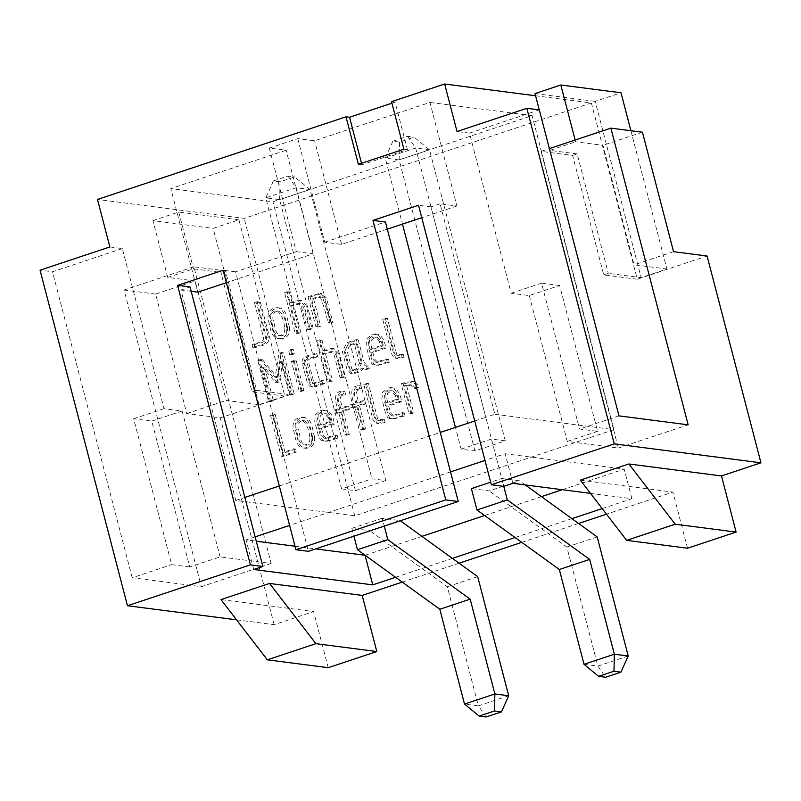 <?xml version="1.0" encoding="UTF-8"?>
<svg xmlns="http://www.w3.org/2000/svg" width="801" height="801" viewBox="0 0 801 801"><rect width="100%" height="100%" fill="white"/><g stroke="black" fill="none" stroke-linecap="round" stroke-linejoin="round"><path stroke-width="0.6" stroke-dasharray="4 3" d="M440.079 203.834L430.968 206.858L485.786 417.311L494.898 414.277L440.079 203.834L456.92 206.007L429.947 102.428L314.593 140.786L297.752 138.613L269.306 148.065L286.147 150.248L170.803 188.595L272.971 201.802L532.114 115.634L429.947 102.428M494.898 414.277L613.906 429.656L532.114 115.634M361.521 163.284L361.922 164.786L407.449 149.647L395.073 102.138L391.929 103.179M395.073 102.138L391.539 101.677M535.579 95.76L591.348 102.959L244.185 218.403L97.492 199.449M613.906 429.656L354.773 515.824L235.754 500.445L180.936 290.002L190.047 286.968M235.754 500.445L244.866 497.421M387.304 229.156L341.576 244.365L324.725 242.192L297.752 138.613M324.725 242.192L385.441 222.007M269.306 148.065L296.29 251.644L235.574 271.829L290.393 482.272L440.26 432.45M450.532 471.909L300.675 521.731L308.385 551.328M602.202 508.575L631.899 498.703L590.487 493.356M395.584 577.281L452.405 558.387M515.083 537.541L571.904 518.648M236.565 619.834L274.152 624.69L313.612 611.563L220.996 599.599M580.304 480.129L672.92 492.094L606.507 514.172M578.572 523.464L521.751 542.357M459.063 563.203L402.242 582.097M559.639 285.486L541.546 283.143L579.544 429.006L597.636 431.349L559.639 285.486L529.281 295.579L511.188 293.236L469.486 133.136L457.031 131.524M630.898 130.723L666.923 269.036L641.12 277.617L595.213 101.357L621.015 92.776M575.148 140.015L575.609 141.797L602.973 145.331L634.092 264.801L666.923 269.036M512.88 483.333L505.171 453.736L496.069 456.76L503.779 486.357L501.736 478.517L490.653 482.202M328.23 667.694L313.612 611.563M259.053 404.665L213.136 228.405L238.938 219.824L284.856 396.084L259.053 404.665L226.222 400.42L195.104 280.961L167.729 277.426L152.941 220.625L213.136 228.405M189.757 566.968L171.664 564.635L133.667 418.763L151.759 421.106L189.757 566.968L220.115 556.875L271.169 563.473L193.892 266.783L225.451 270.868L256.57 390.327L290.092 394.663L244.185 218.403M354.773 515.824L272.971 201.802M631.899 498.703L624.189 469.116L505.171 453.736M253.747 569.501L246.037 539.904L256.27 541.226M255.139 536.87L246.037 539.904M295.018 546.232L315.684 548.905M365.106 555.263L421.927 536.37M484.615 515.524L541.436 496.63M562.252 489.711L624.189 469.116M109.867 246.958L122.323 248.57L164.025 408.67L182.117 411.013L220.115 556.875M591.348 102.959L637.266 279.219L603.744 274.893L572.625 155.424L541.055 151.349L618.332 448.039L567.278 441.441L529.281 295.579M197.787 292.175L170.803 188.595M191.179 291.324L180.936 290.002M382.227 518.257L351.879 528.35L369.702 530.652L400.049 520.56L382.227 518.257L384.27 526.097M474.713 420.986L485.786 417.311L496.069 456.76L484.985 460.445M279.319 485.957L290.393 482.272L300.675 521.731L289.592 525.416M501.736 478.517L519.559 480.82L489.211 490.913L471.389 488.61M385.792 480.59L355.434 490.683L341.596 488.89L371.954 478.798L385.792 480.59L309.987 189.547L294.688 176.941L280.06 181.797L273.401 180.936L288.02 176.08L294.688 176.941M461.106 449.151L491.464 439.058L505.301 440.85L474.943 450.943L461.106 449.151L455.439 427.394M280.06 181.797L279.629 199.639L309.987 189.547L296.14 187.754L265.792 197.847L279.629 199.639L355.434 490.683M273.401 180.936L265.792 197.847L341.596 488.89M288.02 176.08L296.14 187.754L371.954 478.798M351.879 528.35L353.922 536.189M508.705 695.739L478.347 705.841L447.328 586.753L369.702 530.652M486.107 716.985L478.347 705.841L464.51 704.049M477.686 576.66L447.328 586.753M628.214 656.009L597.856 666.102L566.838 547.023L489.211 490.913M597.196 536.92L566.838 547.023M525.246 484.925L519.559 480.82M584.019 664.309L597.856 666.102L605.616 677.245M505.301 440.85L429.486 149.807L414.187 137.201L399.569 142.057L399.138 159.9L429.486 149.807L415.649 148.025L385.291 158.117L399.138 159.9L474.943 450.943M399.569 142.057L392.901 141.196L407.529 136.34L414.187 137.201M407.529 136.34L415.649 148.025L491.464 439.058M392.901 141.196L385.291 158.117L402.482 224.11M164.025 408.67L133.667 418.763M182.117 411.013L151.759 421.106M271.169 563.473L201.351 586.682L132.205 577.751L171.664 564.635M193.892 266.783L124.075 290.002L201.351 586.682M225.451 270.868L220.906 272.38L193.532 268.846L167.729 277.426M290.092 394.663L220.285 417.872L186.753 413.546L155.644 294.077L195.104 280.961M155.644 294.077L124.075 290.002M256.57 390.327L252.025 391.839L220.906 272.38M186.753 413.546L226.222 400.42M284.856 396.084L252.025 391.839M122.323 248.57L52.506 271.779L40.05 270.177M132.205 577.751L52.506 271.779M152.941 220.625L178.743 212.045L238.938 219.824M178.743 212.045L193.532 268.846M637.266 279.219L707.083 256.01M687.538 548.224L672.92 492.094M274.152 624.69L220.285 417.872M235.574 271.829L223.119 270.227M296.29 251.644L313.131 253.827L226.363 282.673M567.278 441.441L597.636 431.349M511.188 293.236L541.546 283.143M469.486 133.136L539.303 109.917M619.003 415.889L579.544 429.006M603.744 274.893L608.289 273.381L641.12 277.617M673.551 251.674L634.092 264.801M572.625 155.424L577.171 153.912L608.289 273.381M541.055 151.349L549.376 148.585M642.442 132.215L602.973 145.331M577.171 153.912L549.806 150.378L575.609 141.797M618.332 448.039L688.149 424.82M535.008 93.587L595.213 101.357M549.806 150.378L539.263 109.917M456.92 206.007L421.757 217.702M430.968 206.858L418.512 205.256M313.131 253.827L286.147 150.248M361.922 164.786L358.377 164.325M407.449 149.647L403.914 149.186M341.576 244.365L314.593 140.786M257.161 301.727L266.553 337.782C267.644 345.842 257.461 345.051 252.806 347.594L252.045 344.68C255.519 342.568 263.889 343.249 263.589 337.672L254.468 302.628L257.161 301.727L259.234 301.997L268.625 338.052C269.717 346.102 259.534 345.321 254.878 347.864L252.806 347.594M254.878 347.864L254.117 344.951L252.045 344.68M254.117 344.951C257.592 342.838 265.962 343.519 265.672 337.932L256.54 302.898L254.468 302.628M256.54 302.898L259.234 301.997M286.598 327.359C285.977 320.24 283.514 314.783 279.209 310.958C274.342 311.199 272.27 314.012 272.971 319.399C275.304 324.785 274.142 333.777 280.761 335.699C285.567 335.489 287.519 332.715 286.598 327.359M284.525 327.088C283.904 319.979 281.441 314.513 277.136 310.698C272.27 310.928 270.187 313.742 270.898 319.128C273.231 324.525 272.06 333.506 278.688 335.429C283.494 335.229 285.436 332.445 284.525 327.088M289.461 327.088C290.242 334.558 287.189 338.463 280.3 338.823C271.94 337.221 272.65 326.508 270.137 319.789C269.366 312.35 272.42 308.385 279.319 307.884C287.569 309.436 286.948 320.38 289.461 327.088M287.379 326.828C288.17 334.287 285.116 338.202 278.227 338.553C269.867 336.961 270.578 326.237 268.065 319.519C267.284 312.08 270.348 308.115 277.246 307.614C285.496 309.166 284.876 320.11 287.379 326.828M290.052 302.588L299.274 300.155L303.899 304.78L310.087 328.55L307.394 329.451L301.526 306.943L298.322 303.409L290.783 305.411L297.872 332.615L295.209 333.496L284.535 292.555L287.199 291.644L290.052 302.588L292.125 302.858L301.356 300.425L305.972 305.051L312.16 328.821L310.087 328.55M312.16 328.821L309.466 329.712L307.394 329.451M309.466 329.712L303.609 307.214L300.405 303.679L292.866 305.682L290.783 305.411M292.866 305.682L299.944 332.886L297.872 332.615M299.944 332.886L297.281 333.767L295.209 333.496M297.281 333.767L286.618 292.826L284.535 292.555M286.618 292.826L289.271 291.904L287.199 291.644M289.271 291.904L292.125 302.858M308.035 296.61L320.06 293.346L324.505 298.102L330.713 321.932L328.02 322.833C326.137 313.842 323.584 305.271 320.36 297.101L317.356 296.921L311.549 298.853L318.618 325.957L315.904 326.788L308.035 296.61L310.117 296.871L322.142 293.607L326.578 298.362L332.785 322.202L330.713 321.932M332.785 322.202L330.092 323.103L328.02 322.833M330.092 323.103C328.21 314.112 325.657 305.531 322.433 297.361L320.36 297.101M322.433 297.361L321.151 296.951L313.632 299.123L311.549 298.853M313.632 299.123L320.69 326.227L318.618 325.957M320.69 326.227L317.977 327.058L315.904 326.788M317.977 327.058L310.117 296.871M281.421 352.57L292.115 393.641L289.421 394.533L280.781 361.371L277.216 381.767L275.364 382.377L262.678 367.419L271.309 400.56L268.525 401.481L257.832 360.41L260.465 359.539L275.174 377.241L278.888 353.481L281.421 352.57L283.494 352.84L294.197 393.912L292.115 393.641M294.197 393.912L291.494 394.803L289.421 394.533M291.494 394.803L282.853 361.641L280.781 361.371M282.853 361.641L279.289 382.037L277.216 381.767M279.289 382.037L275.364 382.377M277.446 382.648L264.761 367.689L262.678 367.419M264.761 367.689L273.391 400.83L271.309 400.56M273.391 400.83L270.608 401.752L268.525 401.481M270.608 401.752L259.904 360.68L257.832 360.41M259.904 360.68L262.548 359.799L260.465 359.539M262.548 359.799L277.246 377.501L275.174 377.241M277.246 377.501L280.961 353.752L278.888 353.481M280.961 353.752L283.494 352.84M291.234 349.306L292.365 353.652L289.672 354.553L288.54 350.207L291.234 349.306L293.306 349.576L294.438 353.922L292.365 353.652M294.438 353.922L291.744 354.823L289.672 354.553M291.744 354.823L290.613 350.468L288.54 350.207M290.613 350.468L293.306 349.576M294.137 360.45L301.907 390.277L299.214 391.178L291.444 361.341L294.137 360.45L296.21 360.71L303.98 390.548L301.907 390.277M303.98 390.548L301.286 391.449L299.214 391.178M301.286 391.449L293.516 361.611L291.444 361.341M293.516 361.611L296.21 360.71M321.802 380.495L322.563 383.409L313.251 386.513L309.416 385.992L307.254 382.437L302.317 363.484C300.585 355.714 310.107 355.364 314.743 353.391L315.504 356.305C312.17 358.407 304.26 357.356 305.201 363.324L309.967 381.636L312 383.449L321.802 380.495L323.874 380.765L324.635 383.679L322.563 383.409M324.635 383.679L315.324 386.783L311.489 386.262L309.326 382.708L304.39 363.754L302.317 363.484M304.39 363.754C302.658 355.984 312.18 355.634 316.816 353.652L314.743 353.391M316.816 353.652L317.576 356.575L315.504 356.305M317.576 356.575C314.242 358.678 306.332 357.626 307.274 363.584L312.05 381.907L309.967 381.636M312.05 381.907L314.072 383.719L323.874 380.765M322.713 350.738L331.924 348.315L336.53 352.941L342.718 376.71L340.024 377.611L334.167 355.103L330.973 351.559L323.444 353.561L330.533 380.765L327.839 381.656L317.176 340.715L319.859 339.784L322.713 350.738L324.785 351.008L333.997 348.585L338.603 353.201L344.8 376.981L342.718 376.71M344.8 376.981L342.107 377.872L340.024 377.611M342.107 377.872L336.24 355.374L333.056 351.829L325.526 353.832L323.444 353.561M325.526 353.832L332.605 381.036L330.533 380.765M332.605 381.036L329.912 381.927L327.839 381.656M329.912 381.927L319.249 340.986L317.176 340.715M319.249 340.986L321.932 340.055L319.859 339.784M321.932 340.055L324.785 351.008M366.457 365.646L367.218 368.57L364.135 369.211L361.852 367.899L357.667 371.744L350.748 373.566L346.953 369.231L342.387 351.709L346.743 342.748L356.205 339.604L362.072 362.132L365.306 365.847L368.53 365.917L369.291 368.83L367.218 368.57M369.291 368.83L366.207 369.481L361.852 367.899M363.934 368.17L359.739 372.014L352.82 373.837L349.026 369.501L344.46 351.979L348.815 343.018L358.277 339.874L356.205 339.604M359.469 363.384L354.262 343.419L347.384 345.712L345.061 350.718L349.687 368.5L351.989 370.352L355.914 369.181L359.469 363.384L361.541 363.654L356.345 343.689L354.262 343.419M356.345 343.689L349.456 345.972L347.133 350.988L351.759 368.76L354.062 370.623L357.997 369.451L361.541 363.654M358.277 339.874L364.145 362.402L367.379 366.117L368.53 365.917M387.203 361.922L377.561 365.126L374.748 365.446L371.854 363.884L369.812 359.939L366.077 345.631L366.808 338.763L371.904 334.377L375.279 333.967L378.092 334.908L381.907 340.024L383.929 347.794L370.803 352.16L372.515 358.728L375.699 362.152L386.442 358.998L387.203 361.922L389.276 362.192L376.82 365.717L373.927 364.155L371.884 360.21L368.16 345.902L368.881 339.033L373.987 334.648L377.351 334.237L380.165 335.178L383.989 340.285L386.012 348.065L383.929 347.794M386.012 348.065L372.886 352.43L370.803 352.16M372.886 352.43L374.598 358.998L377.772 362.412L388.515 359.269L386.442 358.998M370.052 349.246L380.475 345.772L379.354 341.456L375.218 337.031L372.755 337.271L369.641 339.614L368.911 344.891L370.052 349.246L372.125 349.506L382.558 346.042L380.475 345.772M382.558 346.042L381.426 341.727L377.301 337.291L374.828 337.541L371.714 339.884L370.993 345.161L372.125 349.506M388.515 359.269L389.276 362.192M385.291 318.037L394.462 353.261L396.685 355.073L401.201 354.092L401.962 357.016L395.684 358.267L394.092 357.937L391.779 354.192L382.588 318.928L385.291 318.037L387.364 318.297L396.535 353.531L398.758 355.344L403.283 354.362L401.201 354.092M403.283 354.362L404.044 357.276L401.962 357.016M404.044 357.276L397.767 358.538L396.165 358.207L393.852 354.463L384.67 319.199L382.588 318.928M384.67 319.199L387.364 318.297M293.727 448.84L294.488 451.754L281.161 456.19L270.448 415.088L273.121 414.197L283.063 452.385L293.727 448.84L295.799 449.111L296.56 452.024L294.488 451.754M296.56 452.024L283.234 456.46L281.161 456.19M283.234 456.46L272.53 415.359L270.448 415.088M272.53 415.359L275.194 414.467L273.121 414.197M275.194 414.467L285.136 452.655L283.063 452.385M285.136 452.655L295.799 449.111M311.729 436.915C311.108 429.797 308.645 424.33 304.33 420.505C299.464 420.755 297.371 423.569 298.072 428.966C300.415 434.352 299.224 443.333 305.882 445.236C310.648 445.046 312.6 442.272 311.729 436.915M309.657 436.645C309.036 429.526 306.563 424.059 302.247 420.245C297.381 420.485 295.299 423.308 296 428.705C298.342 434.082 297.141 443.063 303.799 444.966C308.575 444.785 310.518 442.002 309.657 436.645M314.553 436.625C315.304 444.275 312.16 448.17 305.131 448.31C296.941 446.427 297.772 435.974 295.239 429.326C294.347 422.347 297.171 418.372 303.699 417.381C312.5 418.112 312.08 429.797 314.553 436.625M312.48 436.365C313.221 444.004 310.077 447.899 303.048 448.039C294.868 446.157 295.699 435.704 293.156 429.056C292.275 422.077 295.098 418.102 301.617 417.121C310.428 417.842 310.007 429.536 312.48 436.365M335.829 437.877L326.187 441.081L323.344 441.401L320.49 439.869L318.438 435.894L314.713 421.586L315.434 414.718L320.54 410.362L323.934 409.962L326.718 410.863L330.543 416.009L332.565 423.749L319.439 428.114L321.151 434.713L324.335 438.127L335.078 434.983L335.829 437.877L337.902 438.147L325.416 441.671L322.563 440.139L320.51 436.165L316.785 421.847L317.516 414.988L322.623 410.633L326.017 410.232L328.8 411.133L332.615 416.27L334.638 424.019L332.565 423.749M334.638 424.019L321.511 428.385L319.439 428.114M321.511 428.385L323.234 434.983L326.407 438.397L337.151 435.253L335.078 434.983M318.678 425.231L329.111 421.757L327.989 417.441L323.864 412.996L321.391 413.256L318.267 415.569L317.546 420.845L318.678 425.231L320.76 425.491L331.193 422.027L329.111 421.757M331.193 422.027L330.062 417.711L325.937 413.266L323.464 413.526L320.34 415.839L319.619 421.116L320.76 425.491M337.151 435.253L337.902 438.147M343.469 393.982L340.505 394.963C335.329 397.366 340.245 403.954 340.495 408.11L346.613 406.077L347.374 409.001L341.256 411.033L347.254 434.072L344.59 434.963L338.583 411.914L334.748 413.196L333.987 410.272L337.822 409.001C335.239 402.192 332.735 391.218 342.708 391.068L343.469 393.982L345.541 394.252L342.578 395.233C337.401 397.636 342.327 404.225 342.568 408.38L340.495 408.11M342.568 408.38L348.685 406.347L346.613 406.077M348.685 406.347L349.446 409.261L347.374 409.001M349.446 409.261L343.329 411.303L341.256 411.033M343.329 411.303L349.326 434.342L347.254 434.072M349.326 434.342L346.663 435.233L344.59 434.963M346.663 435.233L340.665 412.185L338.583 411.914M340.665 412.185L336.82 413.466L334.748 413.196M336.82 413.466L336.06 410.543L333.987 410.272M336.06 410.543L339.904 409.271L337.822 409.001M339.904 409.271C337.311 402.462 334.808 391.489 344.78 391.329L342.708 391.068M344.78 391.329L345.541 394.252M359.669 388.595L356.735 389.566C351.549 391.969 356.485 398.558 356.725 402.713L362.813 400.69L363.574 403.604L357.486 405.636L363.484 428.675L360.82 429.566L354.813 406.518L350.978 407.799L350.217 404.875L354.052 403.604C351.479 396.815 348.946 385.842 358.908 385.671L359.669 388.595L361.742 388.865L358.818 389.837C353.631 392.24 358.568 398.818 358.798 402.983L356.725 402.713M358.798 402.983L364.896 400.961L362.813 400.69M364.896 400.961L365.656 403.874L363.574 403.604M365.656 403.874L359.559 405.907L357.486 405.636M359.559 405.907L365.566 428.946L363.484 428.675M365.566 428.946L362.893 429.837L360.82 429.566M362.893 429.837L356.896 406.788L354.813 406.518M356.896 406.788L353.051 408.069L350.978 407.799M353.051 408.069L352.29 405.146L350.217 404.875M352.29 405.146L356.135 403.874L354.052 403.604M356.135 403.874C353.561 397.086 351.028 386.102 360.981 385.942L358.908 385.671M360.981 385.942L361.742 388.865M366.347 383.198L375.529 418.432L377.772 420.235L382.307 419.283L383.058 422.167L376.77 423.429L375.178 423.098L372.865 419.354L363.684 384.09L366.347 383.198L368.42 383.469L377.601 418.703L379.854 420.505L384.38 419.554L382.307 419.283M384.38 419.554L385.131 422.437L383.058 422.167M385.131 422.437L378.843 423.699L377.261 423.369L374.948 419.614L365.757 384.36L363.684 384.09M365.757 384.36L368.42 383.469M402.983 415.549L393.371 418.743L390.538 419.063L387.674 417.531L385.621 413.556L381.897 399.238L382.618 392.38L387.724 388.024L391.128 387.624L393.902 388.525L397.727 393.671L399.749 401.411L386.623 405.777L388.335 412.375L391.509 415.789L402.232 412.655L402.983 415.549L405.056 415.809L392.61 419.324L389.747 417.802L387.694 413.827L383.969 399.509L384.7 392.65L389.807 388.295L393.201 387.894L395.984 388.795L399.809 393.932L401.822 401.681L399.749 401.411M401.822 401.681L388.695 406.047L386.623 405.777M388.695 406.047L390.417 412.645L393.581 416.059L404.305 412.926L402.232 412.655M385.872 402.883L396.295 399.419L395.173 395.103L391.048 390.658L388.575 390.918L385.451 393.231L384.73 398.508L385.872 402.883L387.944 403.153L398.377 399.689L396.295 399.419M398.377 399.689L397.246 395.374L393.121 390.918L390.648 391.188L387.534 393.501L386.803 398.778L387.944 403.153M404.305 412.926L405.056 415.809M415.599 384.66L416.28 387.253L413.576 388.155L410.192 384.51L404.625 385.681L411.654 412.665L408.961 413.556L401.171 383.659L405.246 382.307L412.675 381.727L415.599 384.66L417.671 384.921L418.352 387.524L416.28 387.253M418.352 387.524L415.659 388.425L413.576 388.155M415.659 388.425L412.265 384.78L406.708 385.952L404.625 385.681M406.708 385.952L413.727 412.926L411.654 412.665M413.727 412.926L411.033 413.827L408.961 413.556M411.033 413.827L403.243 383.929L401.171 383.659M403.243 383.929L413.406 381.666L414.748 381.997L417.671 384.921M268.625 338.052L266.553 337.782M381.426 341.727L379.354 341.456M330.062 417.711L327.989 417.441M342.578 395.233L340.505 394.963M358.818 389.837L356.735 389.566M397.246 395.374L395.173 395.103M279.169 311.158L277.086 310.898M280.54 335.539L278.458 335.269M280.3 338.763L278.227 338.493M279.319 307.924L277.236 307.664M299.284 300.115L301.356 300.385M298.322 303.399L300.405 303.669M320.01 293.356L322.082 293.627M319.078 296.65L321.151 296.921M310.918 386.563L312.991 386.823M312.02 383.279L314.092 383.549M331.924 348.275L334.007 348.545M330.973 351.559L333.056 351.819M364.145 369.081L366.217 369.351M350.688 373.576L352.77 373.847M351.989 370.362L354.062 370.623M365.316 365.777L367.389 366.037M374.748 364.886L376.82 365.156M375.279 333.967L377.351 334.237M375.699 362.152L377.772 362.422M375.178 337.061L377.251 337.321M396.705 355.163L398.778 355.434M395.684 358.277L397.757 358.548M304.27 420.715L302.197 420.445M305.632 445.086L303.559 444.815M305.141 448.2L303.068 447.939M303.649 417.752L301.576 417.481M323.344 440.84L325.416 441.111M323.944 409.962L326.017 410.232M324.325 438.137L326.407 438.397M323.814 413.016L325.897 413.286M377.792 420.345L379.874 420.615M376.76 423.439L378.833 423.709M390.538 418.502L392.62 418.773M391.128 387.624L393.201 387.894M391.509 415.789L393.581 416.059M390.998 390.678L393.081 390.948M409.942 384.87L412.024 385.141M411.203 381.386L413.276 381.656"/><path stroke-width="1.2" d="M391.929 103.179L349.546 117.276L346.002 116.816L358.377 164.325L403.914 149.186L391.539 101.677L444.655 84.015L535.579 95.76M395.584 577.281L372.755 584.87L253.747 569.501L262.848 566.467L250.393 564.855L127.459 605.736L40.05 270.177L109.867 246.958L97.492 199.449L346.002 116.816M262.848 566.467L190.047 286.968L177.592 285.366L223.119 270.227L295.929 549.716L445.787 499.894L372.986 220.395L418.512 205.256L491.323 484.745L614.257 443.874L526.848 108.305L539.303 109.917L619.003 415.889L688.149 424.82L610.873 128.14L642.442 132.215L673.551 251.674L707.083 256.01L760.95 462.818L721.491 475.944L628.875 463.979L675.213 524.204L736.109 532.074L721.491 475.944M295.929 549.716L308.385 551.328L458.242 501.496L385.441 222.007L372.986 220.395M590.487 493.356L512.88 483.333L503.779 486.357L491.323 484.745M452.405 558.387L515.083 537.541M571.904 518.648L602.202 508.575M127.459 605.736L236.565 619.834M269.567 583.448L220.996 599.599L267.344 659.824L328.23 667.694L376.8 651.543L315.904 643.674L269.567 583.448L362.182 595.413L376.8 651.543M606.507 514.172L578.572 523.464M521.751 542.357L459.063 563.203M402.242 582.097L362.182 595.413M736.109 532.074L687.538 548.224L626.652 540.355L580.304 480.129L628.875 463.979M760.95 462.818L614.257 443.874M250.393 564.855L177.592 285.366M444.655 84.015L457.031 131.524L526.848 108.305M539.263 109.917L535.008 93.587L560.81 85.006L621.015 92.776L630.898 130.723M560.81 85.006L575.148 140.015M458.242 501.496L445.787 499.894M256.27 541.226L295.018 546.232M315.684 548.905L365.106 555.263M372.755 584.87L365.046 555.273M421.927 536.37L484.615 515.524M541.436 496.63L562.252 489.711M226.363 282.673L197.787 292.175L191.179 291.324M484.985 460.445L450.532 471.909M289.592 525.416L255.139 536.87M490.653 482.202L471.389 488.61L476.955 509.987L559.328 569.511L584.019 664.309L614.367 654.217L613.956 671.248L598.617 676.344L605.616 677.245L620.945 672.149L613.956 671.248M244.866 497.421L279.319 485.957M440.26 432.45L474.713 420.986M384.27 526.097L387.804 539.634L357.446 549.726L439.819 609.251L464.51 704.049L494.868 693.956L508.705 695.739L477.686 576.66L400.33 520.76M353.922 536.189L357.446 549.726M387.804 539.634L470.177 599.158L494.868 693.956L494.447 710.988L479.118 716.084L486.107 716.985L501.436 711.889L494.447 710.988M470.177 599.158L439.819 609.251M464.51 704.049L479.118 716.084M501.436 711.889L508.705 695.739M620.945 672.149L628.214 656.009L597.196 536.92L525.246 484.925M503.779 486.357L507.303 499.894L589.676 559.418L559.328 569.511M507.303 499.894L476.955 509.987M589.676 559.418L614.367 654.217L628.214 656.009M584.019 664.309L598.617 676.344M402.482 224.11L455.439 427.394M315.904 643.674L267.344 659.824M626.652 540.355L675.213 524.204M549.376 148.585L610.873 128.14M421.757 217.702L387.304 229.156M349.546 117.276L361.521 163.284"/></g></svg>
